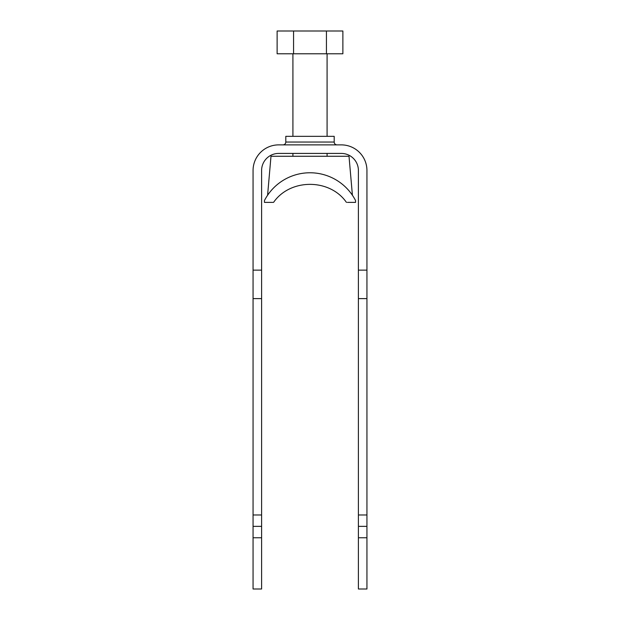 <?xml version="1.0" encoding="UTF-8"?>
<svg xmlns="http://www.w3.org/2000/svg" width="620" height="620" viewBox="0 0 620 620"><rect width="100%" height="100%" fill="white"/><g stroke="black" fill="none" stroke-linecap="round" stroke-linejoin="round"><path stroke-width="0.93" d="M358.399 537.757L366.939 537.757L366.939 589L358.399 589L358.399 514.98L366.939 514.98L366.939 270.142L358.399 270.142L358.399 170.5A17.081 17.081 0 0 0 341.318 153.419L278.682 153.419A17.081 17.081 0 0 0 261.601 170.5L261.601 270.142L253.061 270.142L253.061 170.5A25.622 25.622 0 0 1 278.682 144.879L341.318 144.879A25.622 25.622 0 0 1 366.939 170.5L366.939 270.142M282.953 144.879A2.844 2.844 0 0 0 285.804 142.034L285.804 136.338L334.196 136.338L334.196 142.034A2.844 2.844 0 0 0 337.048 144.879M261.601 270.142L261.601 589L253.061 589L253.061 270.142M366.939 537.757L366.939 514.98M358.399 514.98L358.399 270.142M327.081 156.263L327.081 153.419M327.081 136.338L327.081 53.777M292.919 156.263L292.919 153.419M292.919 136.338L292.919 53.777M277.125 31L342.876 31L342.876 53.777L277.125 53.777L277.125 31M326.438 31L326.438 53.777M293.562 31L293.562 53.777M272.87 202.383L264.446 202.383L264.446 200.547A51.243 51.243 0 0 1 355.554 200.547L355.554 202.383L347.409 202.383M267.584 195.261L270.994 156.263L349.006 156.263L352.416 195.261A51.243 51.243 0 0 1 355.554 200.547L355.554 202.383L352.819 202.383M348.921 202.383L350.432 202.383M346.44 202.383C329.832 178.358 290.175 178.358 273.56 202.383M264.446 200.547L264.446 202.383M285.804 142.034L334.196 142.034M358.399 298.615L366.939 298.615M358.399 526.365L366.939 526.365M261.601 537.757L253.061 537.757M261.601 526.365L253.061 526.365M261.601 298.615L253.061 298.615M261.601 514.98L253.061 514.98"/></g></svg>
